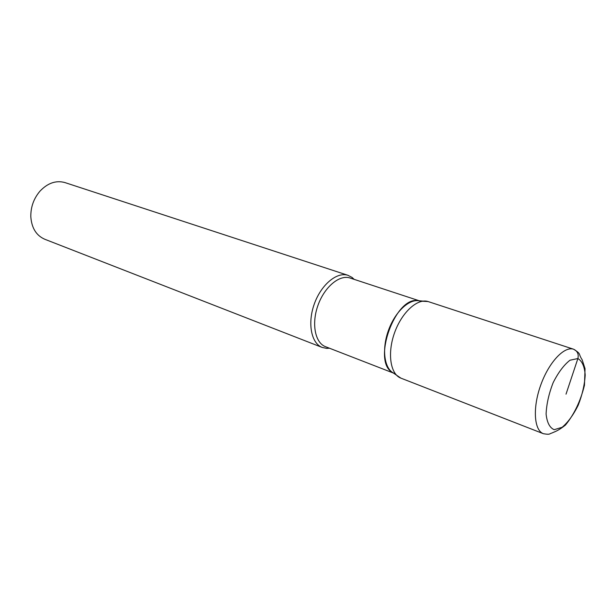 <?xml version="1.0" encoding="UTF-8"?>
<svg xmlns="http://www.w3.org/2000/svg" width="616" height="616" viewBox="0 0 616 616"><rect width="100%" height="100%" fill="white"/><g stroke="black" fill="none" stroke-linecap="round" stroke-linejoin="round"><path stroke-width="0.92" d="M354.185 279.364L352.029 277.4L347.855 275.267C336.767 271.648 321.013 284.831 314.252 304.111C307.338 323.346 311.288 343.389 322.222 347.455L326.619 348.379L329.498 348.225M348.109 275.344L64.788 182.529C55.971 180.18 47.717 183.037 40.025 191.099C33.734 198.506 30.661 207.068 30.815 216.786C31.655 228.043 36.298 235.528 44.752 239.247L322.253 347.47M566.019 394.163L577.885 358.543C578.901 354.077 577.431 350.951 573.457 349.172L428.066 301.54L420.204 301.101C410.056 297.821 395.118 311.373 388.334 330.715C381.412 350.019 384.523 369.8 394.525 373.481L395.28 373.75M418.734 300.608L349.842 277.939C339.293 274.528 324.347 287.118 317.925 305.467C311.365 323.762 315.092 342.819 325.479 346.669M418.025 300.67C395.21 296.142 371.848 361.538 392.407 372.38L400.877 378.132C390.382 374.297 387.164 353.392 394.502 332.933C401.701 312.428 417.44 298.075 428.066 301.54L418.118 300.677M400.877 378.132L543.389 433.71C534.057 430.368 532.509 408.008 540.64 385.354C548.64 362.647 564.033 346.084 573.457 349.172L428.305 301.617M554.192 429.691L562.146 427.288C568.037 422.299 573.404 414.907 578.239 405.135C582.305 394.694 584.623 384.654 585.2 375.021C584.561 366.52 582.12 361.03 577.885 358.543L569.993 360.214C563.933 364.942 558.327 372.411 553.168 382.621C548.879 393.647 546.523 404.119 546.099 414.052C547.008 422.561 549.711 427.773 554.192 429.691M392.846 372.834L325.51 346.677M328.49 347.84L326.58 348.379M353.161 279.025L352.029 277.392M543.389 433.71C550.665 434.95 549.11 433.695 551.99 433.002C553.33 432.163 557.472 431.493 565.457 425.055C574.143 414.468 580.48 401.216 584.453 385.3L585.046 368.684L582.151 359.759C577.793 353.176 581.874 354.485 573.673 349.241"/></g></svg>
